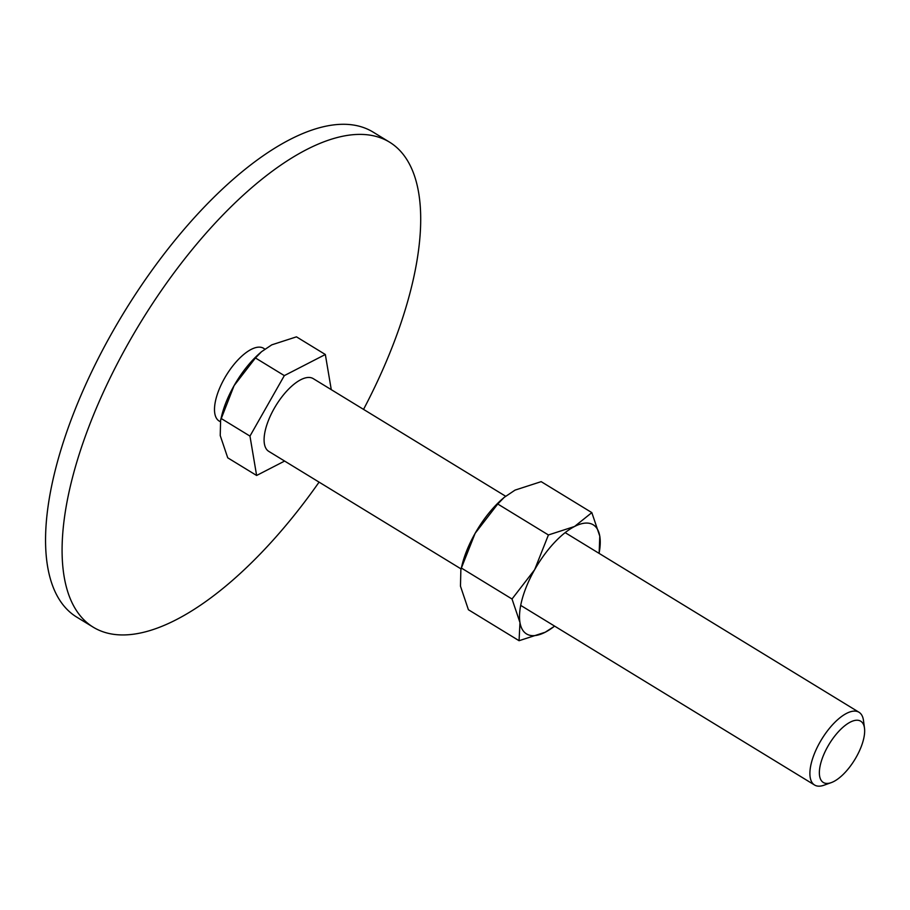 <?xml version="1.0" encoding="UTF-8"?>
<svg xmlns="http://www.w3.org/2000/svg" width="910" height="910" viewBox="0 0 910 910"><rect width="100%" height="100%" fill="white"/><g stroke="black" fill="none" stroke-linecap="round" stroke-linejoin="round"><path stroke-width="1.36" d="M93.161 627.149L76.633 617.048A284.193 118.459 -58.6 0 1 118.163 322.14A284.193 118.459 -58.6 0 1 364.887 128.06A284.193 118.459 -58.6 0 1 373.089 132.087L389.616 142.188A284.193 118.459 121.4 0 0 381.426 138.172A284.193 118.459 121.4 0 0 134.703 332.241A284.193 118.459 121.4 0 0 93.161 627.149A284.193 118.459 121.4 0 0 101.351 631.176A284.193 118.459 121.4 0 0 319.08 482.129M363.545 409.386A284.193 118.459 121.4 0 0 389.616 142.188M220.288 421.614A42.633 17.768 -58.6 0 1 224.622 378.128A42.633 17.768 -58.6 0 1 262.387 347.7A42.633 17.768 -58.6 0 1 264.753 349.156M864.5 728.193L863.499 720.572A42.633 17.768 121.4 0 0 859.017 712.268A42.633 17.768 121.4 0 0 857.789 711.665A42.633 17.768 121.4 0 0 820.786 740.774A42.633 17.768 121.4 0 0 814.552 785.011A42.633 17.768 121.4 0 0 815.781 785.614A42.633 17.768 121.4 0 0 823.982 785.216L831.217 782.634A35.899 14.97 121.4 0 0 854.774 759.634A35.899 14.97 121.4 0 0 864.5 728.193A35.899 14.97 121.4 0 0 859.7 720.697A35.899 14.97 121.4 0 0 827.838 746.405A35.899 14.97 121.4 0 0 824.312 782.964A35.899 14.97 121.4 0 0 831.217 782.634M461.097 568.943L268.746 451.36A42.633 17.768 -58.6 0 1 274.979 407.123A42.633 17.768 -58.6 0 1 311.982 378.014A42.633 17.768 -58.6 0 1 313.211 378.617L505.596 496.223M284.614 461.063L256.62 475.475L227.739 457.821L220.231 435.572L220.607 420.227L234.086 385.635A60.39 25.173 121.4 0 0 221.721 415.654L220.607 420.227M261.523 351.715L259.998 353.046A60.39 25.173 121.4 0 0 234.086 385.635L255.448 357.96L261.523 351.715L271.772 344.845L296.467 336.848L325.336 354.502L331.274 389.662M256.62 475.475L249.966 436.095L221.085 418.441M249.966 436.095L284.329 375.614L255.448 357.96M284.329 375.614L325.336 354.502M599.144 553.405L599.781 536.172L591.83 512.614L574.551 526.492L548.411 534.966L534.648 569.694L512.023 599.008L519.974 622.565L519.064 640.708L545.215 632.234L554.656 626.137M599.064 553.36A63.939 26.652 121.4 0 0 599.781 536.172A63.939 26.652 121.4 0 0 591.386 523.898A63.939 26.652 121.4 0 0 574.551 526.492A63.939 26.652 121.4 0 0 534.648 569.694A63.939 26.652 121.4 0 0 519.974 622.565A63.939 26.652 121.4 0 0 528.369 634.827A63.939 26.652 121.4 0 0 545.215 632.234A63.939 26.652 121.4 0 0 554.6 626.103M461.37 568.045L475.134 533.317A63.939 26.652 121.4 0 0 462.041 565.099L460.858 569.933L461.37 568.045L512.023 599.008M519.064 640.708L468.411 609.734L460.471 586.188L460.858 569.933M504.197 497.395L502.57 498.794A63.939 26.652 121.4 0 0 475.134 533.317L497.759 504.003L504.197 497.395L515.037 490.115L541.177 481.652L591.83 512.614M497.759 504.003L548.411 534.966M520.691 605.378L814.552 785.011M565.167 532.634L859.017 712.268"/></g></svg>
